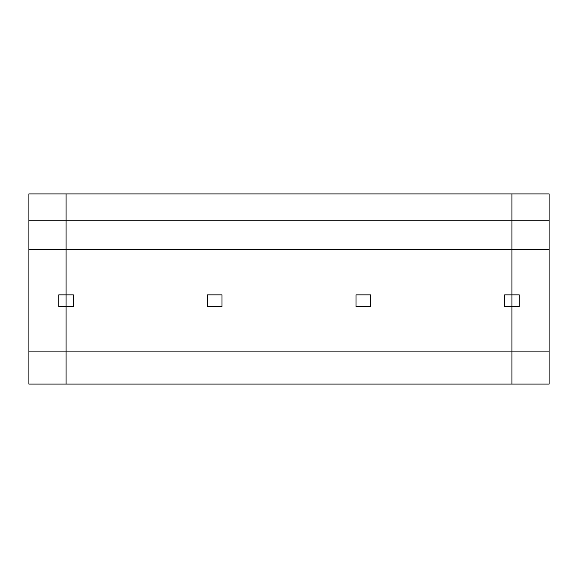 <?xml version="1.0" encoding="UTF-8"?>
<svg xmlns="http://www.w3.org/2000/svg" width="578" height="578" viewBox="0 0 578 578"><rect width="100%" height="100%" fill="white"/><g stroke="black" fill="none" stroke-linecap="round" stroke-linejoin="round"><path stroke-width="0.87" d="M28.9 351.901L66.058 351.901L66.058 384.088L28.9 384.088L28.9 220.247L66.058 220.247L66.058 384.088L511.942 384.088L511.942 306.557L504.63 306.557L504.63 294.852L511.942 294.852L511.942 306.557L519.261 306.557L519.261 294.852L511.942 294.852L511.942 193.912L549.1 193.912L549.1 384.088L511.942 384.088L511.942 351.901L549.1 351.901M28.9 220.247L28.9 193.912L66.058 193.912L66.058 220.247L549.1 220.247M28.9 249.501L549.1 249.501M58.739 294.852L58.739 306.557L66.058 306.557L66.058 351.901L511.942 351.901L511.942 193.912L66.058 193.912L66.058 294.852L58.739 294.852M222.003 294.852L207.372 294.852L207.372 306.557L222.003 306.557L222.003 294.852M73.37 306.557L66.058 306.557L66.058 294.852L73.37 294.852L73.37 306.557M370.628 294.852L370.628 306.557L355.997 306.557L355.997 294.852L370.628 294.852"/></g></svg>
